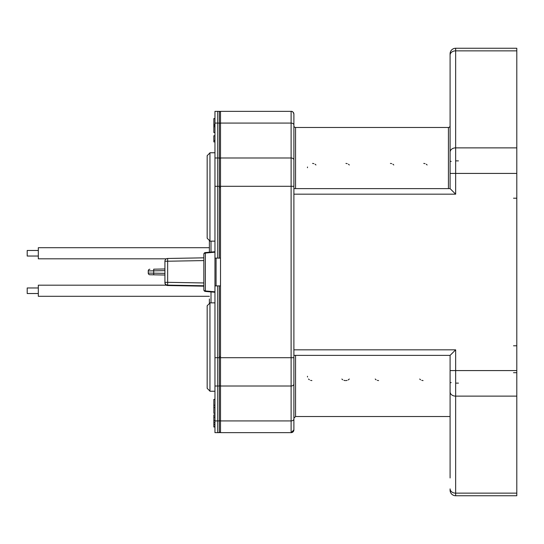 <?xml version="1.0" encoding="UTF-8"?>
<svg xmlns="http://www.w3.org/2000/svg" width="544" height="544" viewBox="0 0 544 544"><rect width="100%" height="100%" fill="white"/><g stroke="black" fill="none" stroke-linecap="round" stroke-linejoin="round"><path stroke-width="0.82" d="M219.402 432.507L217.729 432.65L217.729 285.899M217.729 258.101L217.729 111.35M219.402 257.958L219.402 186.293L220.51 186.293L220.51 432.65L291.108 432.65L220.51 432.65M450.092 477.958L450.092 391.87L450.092 477.958M295.555 355.382L295.555 416.534L450.092 416.534L450.092 355.382L450.092 391.87A5.556 4.257 180 0 0 455.654 396.127L516.8 396.127L516.8 495.747L455.654 495.747L516.8 495.747M450.092 370.58L455.654 370.58L455.654 493.143L516.8 493.143L455.654 493.143A5.556 4.257 -0 0 1 450.092 488.886L450.092 490.185A5.556 5.556 21.5 0 0 455.654 495.747A5.556 5.556 21.5 0 1 450.092 490.185M451.207 161.378L450.092 161.378M450.092 382.622L451.207 382.622M214.955 432.65L219.402 432.65L214.955 432.65L214.955 123.073L219.402 123.073L219.402 111.35A1.108 1.108 -93.9 0 1 220.51 112.458L220.51 186.293L291.108 186.293L291.108 111.35A2.781 2.781 -91.4 0 1 293.889 114.124L293.889 114.124A2.781 2.781 -89.5 0 0 291.108 111.35L220.51 111.35L220.51 123.073L291.108 123.073A2.781 1.965 180 0 1 293.889 125.038L293.889 384.044A2.781 1.965 180 0 1 291.108 386.009L291.108 357.707L293.889 357.707L293.889 429.876L293.889 388.736M293.889 357.707L293.889 341.068M450.092 53.815A5.556 5.556 158.6 0 1 455.654 48.253L516.8 48.253L455.654 48.253A5.556 5.556 158.6 0 0 450.092 53.815L450.092 188.618L293.889 188.618L293.889 160.63M293.889 429.876A2.781 2.781 -91.8 0 1 291.108 432.65A2.781 2.781 -88.6 0 0 293.889 429.876A2.781 2.781 -88.6 0 1 291.108 432.65L291.108 420.927A2.781 1.965 -0 0 0 293.889 418.962L293.889 429.916L291.108 432.65M345.936 380.569L347.045 380.433M348.187 379.957L349.309 379.018M311.889 380.569L310.61 380.385M309.38 379.8L308.516 379.025M307.53 377.006L307.442 376.278M345.243 380.569L343.964 380.385M342.734 379.8L341.863 379.025M378.59 380.569L377.318 380.385M376.088 379.8L375.217 379.025M423.062 380.569L421.79 380.385M420.56 379.8L419.689 379.025M450.092 355.382L293.889 355.382L450.092 355.382L455.654 349.826L293.889 349.826M516.8 48.253L516.8 396.127M516.8 410.224L516.8 408.306M516.8 378.236L516.8 376.06M516.8 438.369L516.8 459.027M516.8 376.054L516.8 378.223M513.522 345.794L516.8 345.794L516.8 344.019M516.8 338.939L516.8 341.938M516.8 84.973L516.8 76.296M516.8 104.319L516.8 113.608M516.8 156.298L516.8 157.733M516.8 160.147L516.8 167.94M516.8 168.769L516.8 170.898M516.8 171.312L516.8 205.285L516.8 198.206L513.522 198.206M516.8 167.946L516.8 165.777M516.8 135.66L516.8 133.776M516.8 259.774L516.8 284.226M293.889 188.618L450.092 188.618L450.092 125.8A1.666 1.666 -90.3 0 1 448.426 127.466L448.426 188.618M293.889 194.174L455.654 194.174L450.092 188.618M307.442 167.722L307.53 166.994M312.582 163.431L313.854 163.615M315.092 164.206L315.955 164.975M345.936 163.431L347.208 163.615M348.446 164.206L349.309 164.975M390.402 163.431L391.68 163.615M392.911 164.206L393.774 164.975M423.756 163.431L425.034 163.615M426.265 164.206L427.128 164.975M293.889 125.8A1.666 1.666 89.9 0 0 295.555 127.466L295.555 188.618L295.555 127.466L448.426 127.466M214.955 123.073L214.955 111.35L219.402 111.35M203.837 285.756L167.654 285.131A2.781 2.781 180 0 1 164.92 282.35L167.654 282.316L167.654 285.525A2.781 2.781 0 0 1 164.92 282.744L164.92 261.256L164.92 282.744A2.781 2.781 0 0 0 167.654 285.525L203.837 286.164L203.837 289.768L203.837 254.232A1.666 1.176 -0 0 1 205.36 253.055L214.955 252.198L214.955 251.729L214.955 252.198L214.955 251.729L214.955 252.198L205.36 253.055L205.36 290.945L214.955 291.802L214.955 292.271L214.955 291.802L214.955 292.271L214.955 291.802L207.944 291.176M214.955 386.009L219.402 386.009A1.108 0.789 180 0 0 220.51 385.22L220.51 357.707L219.402 357.707L219.402 285.899L214.955 285.899M214.955 258.101L219.402 258.101L219.402 157.991L214.955 157.991M220.51 258.101L219.402 258.101M219.402 285.899L220.51 285.899M216.063 285.899L216.063 258.101M220.51 186.293L220.51 158.78A1.108 0.789 0 0 0 219.402 157.991L219.402 123.073A1.108 0.789 180 0 1 220.51 123.855M220.51 112.458L220.51 123.576M220.51 386.009L291.108 386.009L291.108 420.927L220.51 420.927L220.51 431.542L220.51 420.145A1.108 0.789 0 0 1 219.402 420.927L214.955 420.927M219.402 432.65A1.108 1.108 -86.1 0 0 220.51 431.542A1.108 1.108 -86.1 0 1 219.402 432.65L219.402 357.707L214.955 357.707M214.955 292.271L205.36 291.434A1.666 1.666 0 0 1 203.837 289.768A1.666 1.666 0 0 0 205.36 291.434A1.666 1.666 0 0 1 203.837 289.768A1.666 1.666 0 0 0 205.36 291.434L205.36 290.945A1.666 1.176 180 0 1 203.837 289.768M205.36 253.055L205.36 252.566L214.955 251.729L205.36 252.566A1.666 1.666 0 0 0 203.837 254.232L203.837 257.836L167.654 258.475L167.654 261.222L164.92 261.256A2.781 2.781 180 0 1 167.654 258.475L203.837 257.836M203.837 284.097L203.837 288.619M209.392 240.951L209.392 252.212M209.392 303.049L209.392 298.969M153.707 274.822L164.92 275.019L149.886 274.754L153.707 274.822L153.707 269.178L164.92 268.981L153.707 269.178M149.886 269.246A1.666 1.666 0 0 0 148.247 270.912L148.247 273.088A1.666 1.666 0 0 0 149.886 274.754M164.92 273.353L148.247 273.088L148.247 270.912L164.92 270.647M214.955 413.311L213.84 413.311L213.84 407.517L214.955 407.517M213.84 407.517L213.84 405.205L214.955 405.205M214.955 399.398L213.84 399.398L213.84 405.205M214.955 132.512L213.84 132.512L213.84 118.572L214.955 118.572M213.84 125.671L213.84 126.711L213.84 125.671M214.955 124.392L213.84 124.392L213.84 125.433L214.955 125.433M214.955 126.711L213.84 126.711M214.955 135.755L213.84 135.755L213.84 141.923L213.84 140.529L214.955 140.529M214.955 141.923L213.84 141.923L214.955 141.923M214.955 426.999L213.84 426.999L213.84 414.827L214.955 414.827M213.84 424.633L214.955 424.633M213.84 422.708L214.955 422.708M213.84 420.614L214.955 420.614M455.654 160.874L458.429 160.874M458.429 383.126L455.654 383.126M38.318 256.034L27.2 256.034L27.2 250.478L38.318 250.478M209.392 247.697L38.318 247.697L38.318 258.815L166.376 258.815M38.318 287.966L27.2 287.966L27.2 293.522L38.318 293.522M209.392 296.303L38.318 296.303L38.318 285.185L166.376 285.185M209.95 241.012L207.169 238.231L207.169 155.679L209.95 152.898M214.955 241.148L209.95 241.148L209.95 152.762L214.955 152.762M209.95 391.102L207.169 388.321L207.169 305.769L209.95 302.988M214.955 391.238L209.95 391.238L209.95 302.852L214.955 302.852M220.51 157.991L291.108 157.991A2.781 1.965 -0 0 1 293.889 159.956L293.889 186.293L291.108 186.293L291.108 357.707L220.51 357.707M291.108 111.35A2.781 2.781 -91.4 0 1 293.889 114.124M516.8 370.58L455.654 370.58L455.654 349.826M455.654 493.143L455.654 495.747M455.654 194.174L455.654 173.42L516.8 173.42M516.8 147.873L455.654 147.873L455.654 173.42L450.092 173.42M450.092 152.13A5.556 4.257 -0 0 1 455.654 147.873L455.654 50.857L516.8 50.857M455.654 48.253L455.654 50.857A5.556 4.257 180 0 0 450.092 55.114L450.092 66.042M513.522 372.688L516.8 372.688M214.955 186.293L219.402 186.293M205.36 252.566L214.955 251.729M211.004 241.148L211.004 252.076L211.004 241.148M211.004 302.852L211.004 291.924L211.004 302.852M219.402 187.422L220.51 187.422M220.51 356.578L219.402 356.578M213.84 417.214L214.955 417.214M167.654 282.316L167.654 261.222L203.837 260.583M167.654 282.322L203.837 282.955M293.889 125.038L293.889 114.118C293.304 112.084 292.386 111.16 291.135 111.35M295.555 416.534L293.889 418.2L293.889 411.128M450.092 155.72L450.092 98.287M214.955 426.748L213.84 426.748M167.654 285.525L203.837 286.164M167.654 258.475A2.781 2.781 0 0 0 164.92 261.256"/></g></svg>
